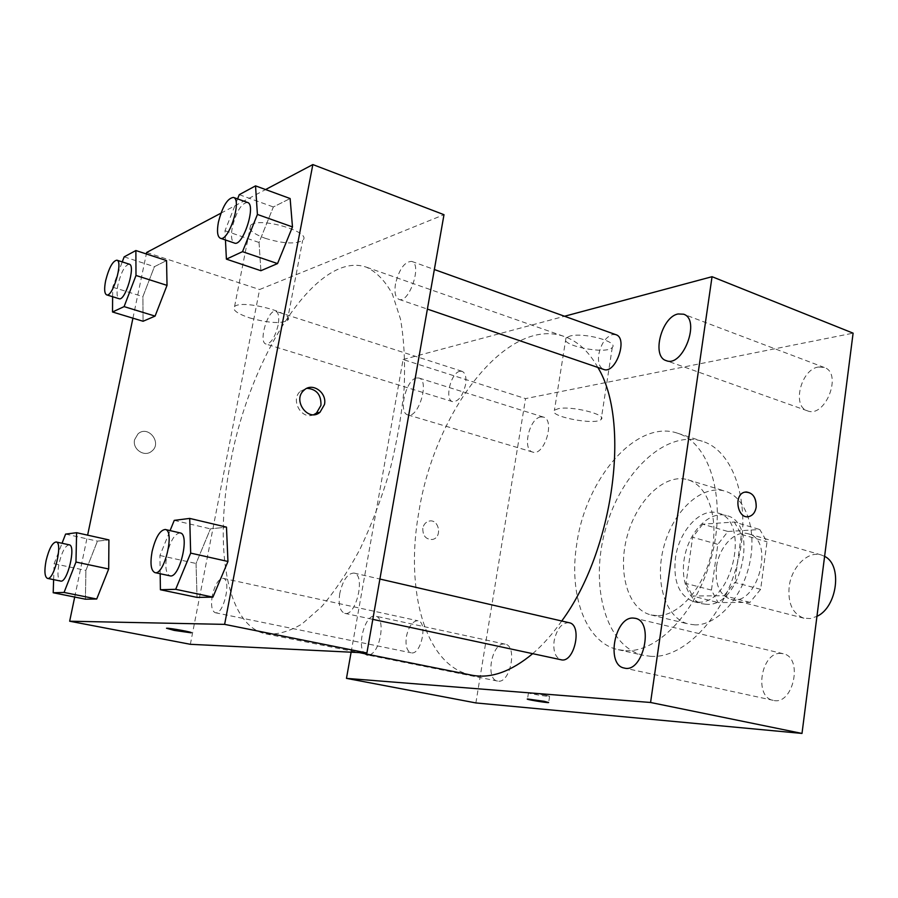 <?xml version="1.0" encoding="UTF-8"?>
<svg xmlns="http://www.w3.org/2000/svg" width="898" height="898" viewBox="0 0 898 898"><rect width="100%" height="100%" fill="white"/><g stroke="black" fill="none" stroke-linecap="round" stroke-linejoin="round"><path stroke-width="0.67" stroke-dasharray="4.49 3.37" d="M824.611 556.378L821.243 554.964C807.83 550.564 791.306 567.289 789.151 586.798C787.77 603.478 792.698 613.951 803.901 618.206L810.333 618.542L816.956 616.354M716.481 567.109C714.875 584.295 719.511 595.004 730.4 599.224C757.104 608.126 775.838 539.777 748.326 533.816C735.282 529.506 718.894 546.994 716.481 567.109M727.952 531.493L759.787 529.517L767.015 541.808L760.64 589.335L749.942 602.401L718.097 602.558L711.452 590.087L717.839 544.368L727.952 531.493L702.719 524.207L734.283 522.03L759.787 529.517M749.942 602.401L724.114 595.7L692.56 596.036L718.097 602.558M711.452 590.087L686.05 583.476L692.627 537.273L717.839 544.368M686.05 583.476L692.56 596.036M724.114 595.7L734.789 582.454L760.64 589.335M734.283 522.03L741.378 534.411L734.789 582.454M702.719 524.207L692.627 537.273M706.951 604.343L702.202 603.77C686.633 599.92 679.202 575.304 685.769 551.832C692.089 528.293 711.025 510.906 726.381 515.531C759.719 522.355 741.4 606.902 706.951 604.343M698.251 602.143C732.577 604.646 751.009 519.762 717.783 512.994C700.552 507.235 678.809 531.077 675.419 558.23C673.085 581.511 679.113 595.958 693.503 601.57L698.251 602.143M741.378 534.411L767.015 541.808M695.041 624.873L688.744 624.088C665.115 618.419 654.171 581.141 664.049 545.883C673.534 510.502 701.944 484.022 725.169 491.184C745.699 497.11 757.295 529.73 749.527 563.966C741.984 598.236 716.907 625.513 695.041 624.873M657.123 615.669L650.927 614.917C627.691 609.338 617.252 571.633 627.275 535.803C636.929 499.872 665.126 472.752 687.958 479.79C708.152 485.594 719.309 518.595 711.362 553.415C703.639 588.269 678.664 616.151 657.123 615.669M651.218 656.371L643.608 655.383C605.757 646.728 589.526 586.282 605.353 529.786C620.529 473.123 665.317 429.401 702.292 441.255C733.89 450.774 751.682 503.598 738.369 559.443C725.404 615.355 684.848 658.447 651.218 656.371M625.816 650.668C659.087 652.61 699.508 608.866 712.675 552.326C726.179 495.831 708.848 442.613 677.62 433.229C636.581 418.85 585.732 478.454 576.797 543.761C568.434 594.386 585.507 642.822 618.284 649.703L625.816 650.668M818.471 367.013C801.061 369.123 791.643 406.367 807.414 410.813C825.195 418.524 842.953 373.242 824.308 367.484L818.471 367.013M540.764 416.953C529.27 418.176 521.996 449.819 532.705 452.087C544.255 456.554 555.48 419.882 543.413 417.087L540.764 416.953M504.171 644.034C491.767 642.721 485.088 679.416 497.503 681.043C509.997 684.534 517.966 645.875 505.136 644.158L504.171 644.034M780.946 653.418C761.246 651.611 753.602 697.174 773.167 700.328C793.26 705.985 803.665 657.257 783.179 653.722L780.946 653.418M475.884 702.932L525.543 398.611L853.1 333.158M416.481 377.979C405.84 379.719 398.005 412.912 407.804 414.876C418.3 419.074 429.974 380.426 418.917 378.024L416.481 377.979M369.729 654.709C380.673 651.937 385.837 617.207 375.532 616.151L374.646 616.062C364.711 615.04 356.394 647.189 364.902 653.744M351.118 652.195L403.09 359.526L525.543 398.611M403.09 359.526L564.528 316.253M569.916 336.077L565.976 337.996C558.466 345.326 606.891 355.125 612.29 347.414C618.789 341.655 583.442 332.114 569.916 336.077M558.343 408.669L554.436 410.195C547.095 416.201 595.946 425.753 601.177 419.377C607.564 414.685 571.835 405.683 558.343 408.669M545.198 695.052L528.484 692.762C525.543 693.043 547.657 696.792 549.61 696.354L545.198 695.052M422.823 528.271C422.689 535.848 425.888 539.575 432.421 539.474C442.77 537.644 438.976 518.202 428.84 521.188C425.63 522.165 423.62 524.533 422.823 528.271C422.689 535.848 425.888 539.575 432.421 539.474C442.77 537.644 438.987 518.202 428.851 521.188C425.63 522.165 423.62 524.533 422.823 528.271M747.955 516.698C736.921 518.168 733.722 494.495 744.644 492.171L745.879 491.936M615.927 334.696L612.346 334.561C605.555 337.21 601.02 343.855 598.753 354.497C597.776 362.478 599.404 367.45 603.658 369.426M417.2 620.709C412.137 621.618 408.545 626.894 406.412 636.525C405.234 645.64 406.794 651.061 411.093 652.79C420.971 655.675 428.189 622.123 417.997 620.799L417.2 620.709M569.141 622.718C561.879 622.595 556.872 628.645 554.133 640.869C553.011 651.275 555.312 657.572 561.037 659.749M459.866 371.278C450.74 372.749 444.274 399.879 452.626 401.653C458.451 401.675 462.762 395.996 465.579 384.591C466.578 377.295 465.411 372.872 462.066 371.323L459.866 371.278M597.844 367.428C588.83 351.488 577.695 341.195 564.415 336.559C506.741 315.759 434.565 411.812 418.917 511.669C404.661 589.863 424.9 666.125 471.607 675.15M532.682 653.665C542.796 644.977 552.472 634.1 561.733 621.012M230.55 462.492C213.679 545.995 226.195 626.175 265.988 633.898C277.067 634.908 289.044 631.62 301.941 624.009L321.709 606.588C335.055 591.007 347.84 571.846 360.042 549.105C371.581 524.713 381.504 498.581 389.788 470.709C396.871 442.512 401.664 414.977 404.167 388.104C405.267 362.321 404.044 339.321 400.497 319.104L392.37 294.05C385.163 280.928 376.531 271.982 366.485 267.211C317.331 249.61 249.913 356.102 230.55 462.492M278.122 325.143C275.024 337.39 270.983 343.687 265.999 344.046C257.928 342.363 268.278 308.149 275.899 311.382C278.672 312.785 279.413 317.376 278.122 325.143M339.803 593.32C338.198 604.579 339.848 611.257 344.731 613.334C356.158 616.892 365.856 574.63 354.003 573.059C347.649 573.283 342.913 580.029 339.803 593.32M212.298 595.632C210.738 605.387 211.748 611.078 215.307 612.728C223.591 615.355 231.807 579.266 223.164 578.357C218.584 578.727 214.959 584.486 212.298 595.632M395.502 283.79C394.188 292.378 395.333 297.564 398.948 299.36C409.073 303.984 422.509 264.169 411.722 261.397C404.661 261.543 399.262 268.996 395.502 283.79M190.354 644.304L259.601 289.526L443.994 214.689M260.891 270.713L259.051 242.494L273.351 206.967L290.133 198.537L273.351 206.967L259.051 242.494L260.891 270.713M85.4 599.19L85.894 570.421L97.444 541.146L108.916 539.9L97.444 541.146L85.894 570.421L85.4 599.19M220.953 213.174L265.595 189.557M74.702 597.047L87.622 535.163M132.926 318.184L146.34 253.954M197.044 597.395L196.045 563.484L210.435 528.866L226.476 527.126L210.435 528.866L196.045 563.484L197.044 597.395M143.085 321.26L142.894 296.621L154.422 266.672L166.545 260.577L154.422 266.672L142.894 296.621L143.085 321.26M146.655 252.461L259.601 289.526M265.314 238.34C283.05 243.706 295.509 244.379 302.671 240.361C313.222 232.189 258.624 216.25 250.609 225.353C247.882 229.304 252.787 233.637 265.314 238.34M134.577 439.739C132.186 449.157 144.297 457.441 151.47 451.391C162.807 443.421 148.26 424.451 137.966 433.902L134.577 439.739C132.186 449.157 144.297 457.441 151.47 451.38C162.807 443.421 148.26 424.451 137.978 433.902L134.577 439.739M313.784 414.663C301.627 420.5 289.908 399.767 300.561 391.113L306.948 388.295M249.745 317.926C267.716 322.932 280.243 323.83 287.315 320.62C297.665 313.952 242.325 299 234.569 306.521C231.965 309.81 237.016 313.604 249.745 317.926M166.523 628.241L166.523 628.252C169.071 627.859 192.307 632.035 191.319 632.697M112.62 296.71L112.688 287.192L122.251 261.913M129.312 264.18C125.069 264.921 121.297 271.701 117.997 284.52C116.437 292.681 116.796 297.418 119.075 298.708M112.688 287.192L142.894 296.621M124.16 256.862L154.422 266.672M225.454 239.991L225.005 230.73L237.588 198.907M247.522 202.465C241.472 203.139 236.421 211.322 232.358 227.037C230.741 236.095 231.426 241.439 234.423 243.055M225.005 230.73L259.051 242.494M239.261 194.675L273.351 206.967M53.622 579.637L54.116 563.742L62.052 543.256M69.225 544.828C65.363 545.423 61.984 551.608 59.088 563.36C57.203 573.598 57.697 579.502 60.581 581.062M54.116 563.742L85.894 570.421M65.599 534.097L97.444 541.146M160.181 573.732L159.923 555.503L170.081 530.595M180.195 532.929C174.751 533.479 170.317 540.821 166.882 554.964C164.862 566.896 165.872 573.856 169.924 575.82M159.923 555.503L196.045 563.484M174.257 520.369L210.435 528.866M821.243 554.964L748.326 533.816M803.901 618.206L730.4 599.224M693.503 601.57L702.202 603.77M717.783 512.994L726.381 515.531M650.927 614.917L688.744 624.088M687.958 479.79L725.169 491.184M618.284 649.703L643.608 655.383M677.62 433.229L702.292 441.255M824.308 367.484L683.58 314.199M807.414 410.813L666.159 360.603M543.413 417.087L418.917 378.024M532.705 452.087L407.804 414.876M505.136 644.158L375.532 616.151M497.503 681.043L367.17 654.934M783.179 653.722L635.279 618.318M773.167 700.328L624.256 668.045M565.976 337.996L554.436 410.195M612.29 347.414L601.177 419.377M528.484 692.762L527.496 698.992M549.61 696.354L548.678 702.382M265.988 633.898L359.144 652.588M366.485 267.211L564.415 336.559M462.066 371.323L275.899 311.382M452.626 401.653L265.999 344.046M344.731 613.334L372.816 619.362M354.003 573.059L379.91 579.042M215.307 612.728L411.093 652.79M223.164 578.357L417.997 620.799M398.948 299.36L427.381 309.092M411.722 261.397L434.34 269.523M300.561 391.113L304.029 390.203M287.315 320.62L302.671 240.361M234.569 306.521L250.609 225.353"/><path stroke-width="1.35" d="M816.956 616.354C837.419 607.048 842.672 564.797 824.611 556.378M564.528 316.253L712.047 276.696L853.1 333.158L802.004 733.43L475.884 702.932L346.471 678.372L351.118 652.195M678.057 313.963C661.467 316.949 651.353 356.562 666.159 360.603C682.783 368 701.114 319.441 683.58 314.199L678.057 313.963M364.902 653.744L367.17 654.934L369.729 654.709M633.169 618.06C614.546 616.713 605.813 665.182 624.256 668.045C643.136 673.534 654.62 621.472 635.279 618.318L633.169 618.06M712.047 276.696L650.567 702.483L802.004 733.43M650.567 702.483L346.471 678.372M544.233 701.316L527.496 698.992C524.567 699.216 546.702 702.954 548.644 702.562L544.233 701.316M745.879 491.936C752.939 492.721 756.374 497.773 756.195 507.089C755.319 512.186 752.951 515.329 749.1 516.518C737.662 519.931 733.037 494.719 744.655 492.16C752.344 491.936 756.195 496.908 756.195 507.089C755.319 512.186 752.951 515.329 749.089 516.518L747.955 516.698M427.381 309.092L603.658 369.426C615.5 374.533 628.398 338.164 615.927 334.696L434.34 269.523M372.816 619.362L561.037 659.749C574.316 663.611 582.78 624.817 569.141 622.718L379.91 579.042M359.144 652.588L471.607 675.15C490.577 678.922 510.94 671.749 532.682 653.665M561.733 621.012C613.862 550.407 630.912 421.083 597.844 367.428M265.595 189.557L312.852 164.57L443.994 214.689L366.9 652.969L190.354 644.304L69.662 621.214L74.702 597.047M312.852 164.57L224.623 624.368L366.9 652.969M224.623 624.368L69.662 621.214M191.319 632.697L174.156 630.385L166.523 628.252C169.464 627.859 195.169 632.63 191.016 632.798L174.145 630.396L166.523 628.241M237.588 198.907L239.261 194.675L255.537 185.875L290.133 198.537L292.479 226.925L277.538 263.574L260.891 270.713L277.538 263.574L292.479 226.925L257.412 214.442L242.516 251.665L226.397 259.14L225.454 239.991M62.052 543.256L65.599 534.097L76.611 532.705L108.916 539.9L108.692 568.995L96.715 599.011L85.4 599.19L96.715 599.011L108.692 568.995L75.971 562.047L64.061 592.444L53.206 592.747L53.622 579.637M146.34 253.954L146.655 252.461L220.953 213.174M87.622 535.163L132.926 318.184M170.081 530.595L174.257 520.369L189.714 518.415L226.476 527.126L227.957 561.475L212.916 597.136L197.044 597.395L212.916 597.136L227.957 561.475L190.668 553.112L175.682 589.312L160.405 589.739L160.181 573.732M122.251 261.913L124.16 256.862L135.879 250.531L166.545 260.577L167.028 285.373L155.085 316.107L143.085 321.26L155.085 316.107L167.028 285.373L135.991 275.473L124.104 306.611L112.519 311.988L112.62 296.71M324.47 404.549L319.991 412.261C308.261 422.543 291.962 400.194 304.029 390.203C312.313 381.976 327.265 392.594 324.47 404.549M306.948 388.295C316.646 389.126 321.304 394.828 320.945 405.391L316.466 413.069L313.784 414.663M135.879 250.531L135.991 275.473M106.615 294.858L119.075 298.708C125.204 301.605 135.98 265.348 129.312 264.18L116.886 260.184C112.71 260.948 108.972 267.772 105.65 280.647C104.067 288.842 104.392 293.579 106.615 294.858C112.632 297.732 123.43 261.296 116.886 260.184M124.104 306.611L155.085 316.107M112.519 311.988L143.085 321.26M166.545 260.577L167.028 285.373M255.537 185.875L257.412 214.442M220.336 238.239L234.423 243.055C242.83 247.174 256.626 204.564 247.522 202.465L233.469 197.425C227.508 198.144 222.491 206.394 218.405 222.176C216.755 231.28 217.395 236.634 220.336 238.239C228.586 242.314 242.404 199.446 233.469 197.425M242.516 251.665L277.538 263.574M226.397 259.14L260.891 270.713M290.133 198.537L292.479 226.925M76.611 532.705L75.971 562.047M47.437 578.379L60.581 581.062C67.35 583.431 76.409 545.355 69.225 544.828L56.147 541.977C52.353 542.605 49.008 548.813 46.09 560.621C44.17 570.904 44.619 576.819 47.437 578.379C54.071 580.725 63.208 542.471 56.147 541.977M64.061 592.444L96.715 599.011M53.206 592.747L85.4 599.19M108.916 539.9L108.692 568.995M189.714 518.415L190.668 553.112M154.916 572.61L169.924 575.82C179.477 579.064 190.23 534.007 180.195 532.929L165.277 529.483C159.923 530.067 155.511 537.453 152.065 551.675C150 563.663 150.954 570.645 154.916 572.61C164.289 575.809 175.144 530.516 165.277 529.483M175.682 589.312L212.916 597.136M160.405 589.739L197.044 597.395M226.476 527.126L227.957 561.475M316.466 413.069L319.991 412.261"/></g></svg>
